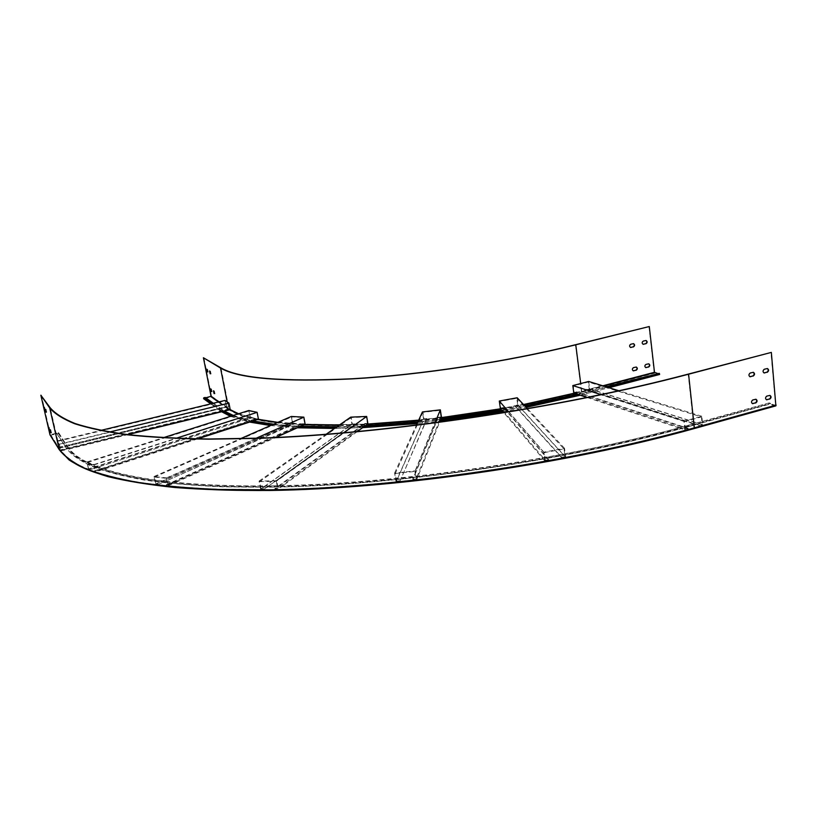 <?xml version="1.0" encoding="UTF-8"?>
<svg xmlns="http://www.w3.org/2000/svg" width="817" height="817" viewBox="0 0 817 817"><rect width="100%" height="100%" fill="white"/><g stroke="black" fill="none" stroke-linecap="round" stroke-linejoin="round"><path stroke-width="0.61" stroke-dasharray="4.08 3.06" d="M59.233 448.247L226.973 407.04L59.233 448.247L57.302 440.904L59.386 444.162L60.938 450.953L60.54 450.31L223.582 410.594L224.389 411.104M60.938 450.953L67.433 449.37L65.186 446.072L226.319 406.927L225.043 400.412M213.308 403.241L223.582 410.594L229.403 408.745L230.047 409.194L60.785 450.433L60.448 449.891L229.403 408.745M230.231 409.674L229.485 409.154M89.85 469.755L97.877 467.171L96.569 466.67L244.722 419.07L246.213 419.448L251.677 417.681L89.85 469.755L88.512 469.264L96.569 466.67C83.181 461.38 74.03 455.478 69.118 448.962L58.221 432.663L50.501 434.767L41.361 395.101M221.856 411.717L220.621 411.053L220.784 410.114L211.787 403.608M227.055 407.448L226.319 406.927M220.784 410.114L222.816 411.482M88.512 469.264L86.878 462.003L94.006 464.536L95.65 471.879L94.282 471.378L100.685 469.305L94.915 467.201C81.496 461.871 72.335 455.927 67.433 449.37L127.881 434.634M59.386 444.162L109.539 432.009M57.302 440.904L100.787 430.406M58.844 447.614L65.186 446.072L56.639 433.051M226.973 407.04L225.226 400.892L228.913 403.424L230.047 409.194M59.141 447.818L58.804 447.287L226.34 406.59M58.804 447.287L57.456 441.405L225.226 400.892M57.456 441.405L59.427 444.489L228.913 403.424M59.427 444.489L60.785 450.433M155.587 484.348L286.971 426.055L290.474 425.698L294.876 423.257L157.957 484.614L155.587 484.348L153.933 476.546L166.566 477.874L168.22 485.747L165.81 485.482L298.276 426.157L300.717 426.28M168.22 485.747L173.837 483.235L161.194 481.867C136.858 478.864 117.168 474.84 102.105 469.785L100.685 469.305L251.36 420.632L253.015 420.98M272.469 424.697L289.279 426.219L290.474 425.698L298.276 426.157L302.668 423.706L304.721 423.829L167.771 485.216L165.708 484.992L302.668 423.706M305.149 424.289L302.75 424.156M157.957 484.614L164.973 481.499L162.634 481.223C138.41 478.251 118.792 474.268 103.769 469.244L95.65 471.879M273.664 424.176L288.166 425.534L292.598 423.563L291.291 416.466M294.957 423.706L292.598 423.563M263.962 489.322L268.742 485.911L265.474 485.941L349.094 426.515L352.066 426.423L354.966 424.35L263.962 489.322L260.643 489.373L265.474 485.941C231.252 486.227 201.186 485.104 175.277 482.581L164.973 481.499L289.279 426.219L299.533 426.811M260.643 489.373L259.05 481.09L276.687 480.753L278.26 489.097L274.91 489.148L278.668 486.432L264.483 486.646C230.077 486.922 199.859 485.788 173.837 483.235L275.799 437.463M166.566 477.874L256.089 438.259M153.933 476.546L240.453 438.698M294.876 423.257L292.854 423.145L291.71 416.925L303.587 417.558L304.721 423.829M157.855 484.124L155.822 483.899L292.854 423.145M155.822 483.899L154.372 477.067L291.71 416.925M154.372 477.067L166.331 478.333L303.587 417.558M166.331 478.333L167.771 485.216M231.885 415.894L244.763 419.907L246.213 419.448L251.36 420.632L256.773 418.427L258.131 418.733L95.354 471.348L94.18 470.919L256.773 418.427M258.438 419.223L256.855 418.855M233.325 415.445L244.722 419.07L250.125 417.334L248.817 410.512M251.677 417.681L250.125 417.334M197.673 438.872L103.769 469.244L97.877 467.171L244.763 419.907L251.554 421.449M94.006 464.536L176.053 438.28M86.878 462.003L163.41 437.667M251.595 417.262L250.257 416.956L249.114 410.992L256.987 412.718L258.131 418.733M89.747 469.295L88.604 468.876L250.257 416.956M88.604 468.876L87.174 462.524L249.114 410.992M87.174 462.524L93.914 464.934L256.987 412.718M93.914 464.934L95.354 471.348M396.02 481.693L422.767 421.358L426.147 420.99L426.913 418.57L399.932 481.284L396.02 481.693L394.591 473.063L415.353 470.858L416.752 479.518L412.82 479.936L437.309 419.713L440.731 419.305M416.752 479.518L417.814 476.862L397.205 479.028C356.202 483.061 317.803 485.512 282.039 486.35L278.668 486.432L362.023 426.035L365.097 425.882M417.671 422.379L437.309 419.713L438.035 417.293L440.935 416.966L416.108 479.038L412.728 479.395L438.035 417.293M441.497 417.375L438.106 417.763M399.932 481.284L401.382 477.955L397.511 478.343C356.753 482.357 318.579 484.798 283.009 485.645L278.26 489.097M417.906 421.858L422.767 421.358L423.615 419.427L422.43 411.931M426.995 419.039L423.615 419.427M412.82 479.936L412.728 479.395M501.761 410.216L505.172 409.613L503.701 407.509L548.697 459.675L548.779 460.216L544.827 460.951L542.427 458.123C500.862 465.557 459.42 471.572 418.09 476.178L401.382 477.955L425.923 421.511L440.526 419.815M548.779 460.216L546.859 457.99L542.917 458.705C501.097 466.18 459.399 472.236 417.814 476.862L439.556 422.256M415.353 470.858L435.001 422.859M394.591 473.063L416.374 425.228M426.913 418.57L424.023 418.907L422.981 412.34L439.914 410.379L440.935 416.966M399.85 480.743L396.49 481.09L424.023 418.907M396.49 481.09L395.244 473.543L422.981 412.34M395.244 473.543L414.873 471.46L439.914 410.379M414.873 471.46L416.108 479.038M336.083 427.332L362.023 426.035L364.811 423.492L367.405 423.39L277.688 488.586L274.808 488.627L364.811 423.492M367.916 423.829L364.882 423.952M336.87 426.791L349.094 426.515L351.964 424.472L350.697 417.14M354.966 424.35L351.964 424.472M274.91 489.148L274.808 488.627M357.182 431.652L283.009 485.645L268.742 485.911L351.3 426.974L364.341 426.433M276.687 480.753L343.702 432.867M259.05 481.09L326.085 434.307M354.884 423.9L352.311 424.003L351.208 417.579L366.312 416.936L367.405 423.39M263.86 488.801L261.021 488.852L352.311 424.003M261.021 488.852L259.632 481.601L351.208 417.579M259.632 481.601L276.309 481.284L366.312 416.936M276.309 481.284L277.688 488.586M544.827 460.951L543.632 452.179L564.537 448.308L565.701 457.081L561.749 457.816L516.334 407.56L519.714 406.917L518.254 405.324L514.812 405.477L517.702 404.946L565.058 456.642L561.677 457.265L514.812 405.477M565.701 457.081L563.659 454.855L546.859 457.99L546.359 457.418L542.427 458.123L503.885 412.728M502.128 410.655L516.334 407.56L514.873 405.947M503.772 407.989L500.392 408.602M561.749 457.816L561.677 457.265M577.241 394.243L580.305 393.467L576.741 391.854L688.19 428.374L688.241 428.915L684.85 429.854L683.911 421.184L701.813 416.251L702.722 424.891L699.352 425.831L694.613 424.309L683.533 427.362L682.307 426.964L678.896 427.883C642.816 437.606 604.223 446.399 563.138 454.283L546.359 457.418L505.549 410.042L525.239 406.355M587.137 397.522L680.122 428.292C643.827 438.065 605.009 446.919 563.659 454.855L519.714 406.917L524.841 405.926M517.192 397.756L518.254 405.324M564.537 448.308L527.486 408.755M543.632 452.179L508.746 411.931M503.701 407.509L500.811 408.04L499.851 401.423L516.773 398.318L517.702 404.946M548.697 459.675L545.317 460.298L500.811 408.04M545.317 460.298L544.265 452.628L499.851 401.423M544.265 452.628L564.047 448.962L516.773 398.318M564.047 448.962L565.058 456.642M702.722 424.891L697.963 423.38L694.613 424.309L693.378 423.911L696.727 422.992L594.184 390.403L606.939 387.074M688.241 428.915L683.533 427.362L680.122 428.292L684.85 429.854M689.088 425.841L689.16 426.484C564.353 461.288 395.949 485.41 273.307 487.157L223.787 486.871C193.66 485.604 167.046 483.317 143.935 480.018C122.928 476.219 105.536 471.685 91.759 466.415C79.995 460.808 71.528 454.742 66.381 448.227L56.751 433.531M767.296 368.518L764.069 369.09C762.251 370.438 762.159 371.704 763.793 372.899L763.946 372.92M753.223 372.286L749.965 372.869C748.137 374.206 748.045 375.483 749.679 376.678L749.832 376.698M769.808 395.377L766.56 395.949C764.763 397.266 764.661 398.522 766.244 399.717L766.387 399.738M755.817 399.227L752.528 399.809C750.731 401.116 750.629 402.383 752.212 403.578L752.355 403.598M689.16 426.484L770.564 403.925L775.629 405.252L770.921 352.311M775.599 405.906L769.297 404.201L769.001 402.955L696.727 422.992L697.963 423.38L770.502 403.292L770.564 403.925M769.175 402.934L770.502 403.292M50.174 435.216L58.446 433.623L58.221 432.663M45.16 409.828L44.475 406.958L44.894 409.889M46.671 412.074L45.977 409.184L46.406 412.136M49.827 430.069L49.143 427.22L49.571 430.13M51.369 432.489L50.674 429.619L51.114 432.55M769.001 402.955L687.689 425.453C563.597 460.002 396.194 484.001 274.236 485.788C151.768 487.626 82.936 470.132 68.444 447.461L68.168 448.329C82.874 471.297 151.921 488.832 274.4 487.065C396.439 485.329 563.853 461.35 687.996 426.729L687.689 425.453L693.378 423.911L591.171 391.19L594.184 390.403L589.649 388.974L586.667 389.75L589.169 388.616L702.181 424.493L699.291 425.289L586.606 389.28M576.802 392.323L573.8 393.1M687.863 425.443L682.307 426.964L581.234 393.774L591.171 391.19L586.667 389.75M699.352 425.831L699.291 425.289M578.17 394.55L605.979 386.778M588.71 381.468L589.649 388.974M701.813 416.251L619 390.781M683.911 421.184L601.098 394.631M576.741 391.854L574.167 392.517L573.309 385.93L588.342 382.039L589.169 388.616M688.19 428.374L685.279 429.18L574.167 392.517M685.279 429.18L684.452 421.592L573.309 385.93M684.452 421.592L701.384 416.925L588.342 382.039M701.384 416.925L702.181 424.493M222.336 409.736L222.428 410.226C240.596 423.135 285.49 428.659 357.111 426.801C427.199 424.084 515.547 411.022 585.36 392.752L658.431 373.645L657.348 373.359M203.882 357.662L211.521 396.184L210.96 397.052L203.596 398.686M207.028 369.355L207.661 369.345L207.886 371.919M209.898 371.173L210.541 371.163L210.786 373.757M210.919 389.045L211.552 389.055L211.787 391.588M213.819 391.026L214.473 391.037L214.708 393.59M222.428 410.226L205.751 397.808M648.964 326.463L654.162 372.225L654.734 373.185L659.513 374.482M645.961 340.475L643.112 340.965C641.508 342.119 641.447 343.211 642.928 344.263L643.04 344.274M633.43 343.64L630.55 344.131C628.947 345.274 628.886 346.377 630.367 347.429L630.469 347.45M648.667 363.8L645.798 364.29C644.215 365.413 644.143 366.506 645.573 367.548L645.675 367.568M636.198 367.027L633.298 367.507C631.715 368.641 631.633 369.723 633.073 370.785L633.165 370.806M658.369 373.093L658.431 373.645M50.501 434.767L60.131 449.748C65.217 456.407 73.673 462.616 85.499 468.355C99.357 473.758 116.923 478.425 138.196 482.336C161.603 485.747 188.625 488.117 219.242 489.454L269.62 489.802C394.478 488.168 566.6 463.556 693.776 427.985L693.939 427.73C566.651 463.321 394.366 487.963 269.406 489.608L218.987 489.26C188.349 487.923 161.317 485.553 137.889 482.153C116.606 478.231 99.031 473.574 85.172 468.161C73.346 462.422 64.89 456.223 59.815 449.564L50.235 407.826M775.721 405.007L693.939 427.73L688.19 374.115M58.712 432.806L67.934 447.318M59.314 449.789L60.254 450.259L50.92 435.43M75.542 463.852C68.332 459.593 63.236 455.059 60.254 450.259M693.776 427.985L775.537 405.263M60.131 449.748L50.807 434.95M687.996 426.729L769.297 404.201M68.168 448.329L58.446 433.623M50.971 430.048L50.46 430.171M49.428 427.638L48.918 427.761M46.263 409.583L45.752 409.695M44.506 406.978L43.995 407.101M44.751 407.346L44.241 407.469M221.019 367.926L228.923 408.388C246.948 420.837 290.729 426.106 360.266 424.217C428.271 421.511 513.719 408.868 581.408 391.2L581.959 392.18L654.734 373.185M575.474 344.733L581.408 391.2L654.162 372.225M229.72 409.797L228.239 408.817L227.126 401.841M218.987 401.872L230.21 409.674M238.584 413.77L258.192 419.295M277.831 422.348L304.792 424.452M339.515 424.942L367.619 424.043M418.682 420.152L441.405 417.599M500.545 408.796L523.523 404.517M574.157 393.222L581.704 391.292L580.713 383.53M574.8 393.437L602.783 385.798M238.043 413.943L257.498 419.519M277.188 422.634L304.067 424.779M338.994 425.31L367.099 424.432M418.508 420.53L441.251 417.987M500.821 409.113L523.82 404.834M585.289 392.18L585.36 392.752M230.598 416.302L249.696 422.042M270.611 425.514L297.388 427.771M362.666 427.659L334.449 428.476L362.697 427.638M417.119 423.584L440.046 421.031M502.986 411.666L526.168 407.346M580.172 395.214L586.473 393.61L586.228 392.487M211.521 396.184L228.923 408.388L228.331 409.307C246.377 421.838 290.28 427.168 360.042 425.3C428.282 422.614 514.046 409.93 581.959 392.18M228.331 409.307L210.96 397.052M228.239 408.817L218.537 401.984M581.888 391.619L603.446 385.992M220.978 411.094L203.944 398.737M586.371 393.62L608.992 387.697M50.562 434.879L59.876 449.677L69.353 459.45C78.687 465.588 91.596 471.123 108.069 476.056C126.666 480.559 148.98 484.175 175.012 486.901C203.157 489.026 234.632 490.006 269.447 489.822C394.335 488.209 566.579 463.576 693.868 427.975L775.629 405.252M51.665 432.928L51.154 433.041M45.446 410.216L44.935 410.338M210.725 403.864L221.652 411.768M230.455 416.353L249.594 422.083M270.539 425.545L297.327 427.802M417.109 423.604L440.036 421.051M503.006 411.686L526.179 407.356M580.213 395.224L609.022 387.707"/><path stroke-width="1.23" d="M127.881 434.634L230.231 409.674L228.944 403.087L109.539 432.009M100.787 430.406L225.043 400.412L228.944 403.087M213.308 403.241L205.241 397.44L203.75 397.797L203.596 398.686L210.725 403.864M275.799 437.463L305.149 424.289L303.842 417.13L256.089 438.259M240.453 438.698L291.291 416.466L303.842 417.13M197.673 438.872L253.015 420.98L273.664 424.176M253.015 420.98L258.438 419.223L257.13 412.33L176.053 438.28M163.41 437.667L248.817 410.512L257.13 412.33M224.389 411.104L233.325 415.445M439.556 422.256L441.497 417.375L440.332 409.848L435.001 422.859M416.374 425.228L422.43 411.931L440.332 409.848M357.182 431.652L365.097 425.882L417.906 421.858M365.097 425.882L367.916 423.829L366.67 416.445L343.702 432.867M326.085 434.307L350.697 417.14L366.67 416.445M300.717 426.28L336.87 426.791M503.885 412.728L500.392 408.602L499.299 401.035L517.192 397.756L527.486 408.755M508.746 411.931L499.299 401.035M440.731 419.305L501.761 410.216M40.85 395.214L50.235 407.826C55.127 413.545 63.42 418.784 75.113 423.543C88.869 427.965 106.373 431.652 127.626 434.603C151.053 437.054 178.157 438.515 208.917 438.995L259.592 438.137C385.297 433.847 559.39 408.255 688.19 374.115L771.34 352.403L688.588 374.217C559.584 408.418 385.164 434.062 259.275 438.341L208.519 439.189C177.718 438.709 150.583 437.248 127.135 434.787C105.853 431.825 88.338 428.128 74.572 423.696C62.878 418.927 54.586 413.678 49.704 407.949L40.85 395.214L50 434.889L59.314 449.789M771.34 352.403L775.884 405.875L694.195 428.537M767.183 372.338C768.991 370.989 769.083 369.723 767.449 368.538L764.487 369.192C762.669 370.54 762.578 371.806 764.212 373.001L766.754 372.246C768.47 371.092 768.644 369.846 767.296 368.518M753.1 376.126C754.918 374.778 755.01 373.502 753.366 372.307L750.374 372.971C748.556 374.309 748.464 375.585 750.098 376.78L752.682 376.024C754.397 374.87 754.581 373.624 753.223 372.286M769.655 399.166C771.442 397.838 771.544 396.582 769.961 395.397L766.979 396.061C765.192 397.379 765.08 398.635 766.663 399.83L769.226 399.053C770.911 397.92 771.105 396.705 769.808 395.377M755.654 403.026C757.451 401.709 757.553 400.453 755.96 399.247L752.947 399.922C751.15 401.229 751.037 402.495 752.62 403.69L755.235 402.914C756.92 401.79 757.114 400.555 755.817 399.227M763.946 372.92L766.754 372.246M749.832 376.698L752.682 376.024M766.387 399.738L769.226 399.053M752.355 403.598L755.235 402.914M44.649 409.94L43.965 407.08L44.894 409.889M46.16 412.197L45.466 409.307L46.406 412.136M49.316 430.191L48.632 427.342L49.571 430.13M50.858 432.612L50.174 429.742L51.114 432.55M587.137 397.522L573.8 393.1L572.819 385.573L588.71 381.468L619 390.781M601.098 394.631L572.819 385.573M524.841 405.926L577.241 394.243M221.019 367.926C238.768 378.394 282.59 381.999 352.495 378.741C420.888 374.809 507.081 361.757 575.474 344.733L649.28 326.534L575.771 344.815C507.214 361.88 420.796 374.962 352.25 378.894C282.192 382.152 238.278 378.537 220.519 368.038L203.413 357.764L221.019 367.926M207.886 371.919L207.028 369.355M210.786 373.757L209.898 371.173M211.787 391.588L210.919 389.045M214.708 393.59L213.819 391.026M207.252 371.929L206.64 369.151L207.732 371.817M210.132 373.757L209.509 370.959L210.612 373.645M211.154 391.578L210.531 388.821L211.623 391.466M214.054 393.58L213.431 390.802L214.524 393.467M205.751 397.808L211.052 396.296L203.413 357.764M657.348 373.359L654.478 372.307L649.28 326.534M605.979 386.778L659.38 373.359L659.625 374.472L608.992 387.697M643.04 344.274L645.573 343.712C647.105 342.701 647.227 341.618 645.961 340.475M630.469 347.45L633.032 346.878C634.564 345.877 634.697 344.794 633.43 343.64M645.675 367.568L648.238 366.996C649.74 366.016 649.883 364.944 648.667 363.8M633.165 370.806L635.769 370.234C637.27 369.243 637.413 368.181 636.198 367.027M645.89 343.783C647.493 342.629 647.554 341.526 646.063 340.485L643.428 341.036C641.825 342.19 641.764 343.283 643.245 344.335L645.573 343.712M633.349 346.959C634.952 345.805 635.013 344.703 633.522 343.651L630.867 344.202C629.253 345.356 629.192 346.459 630.673 347.511L633.032 346.878M648.555 367.078C650.138 365.955 650.209 364.862 648.769 363.82L646.104 364.372C644.531 365.495 644.45 366.588 645.89 367.63L648.238 366.996M636.075 370.315C637.668 369.182 637.74 368.099 636.3 367.037L633.604 367.599C632.021 368.722 631.949 369.815 633.379 370.867L635.769 370.234M211.787 403.608L203.75 397.797M251.554 421.449L272.469 424.697M222.816 411.482L231.885 415.894M364.341 426.433L417.671 422.379M299.533 426.811L336.083 427.332M440.526 419.815L502.128 410.655M688.588 374.217L694.338 427.853C566.835 463.515 394.243 488.198 269.089 489.832L218.599 489.485C187.92 488.137 160.847 485.758 137.399 482.347C116.096 478.425 98.51 473.748 84.641 468.335C72.805 462.575 64.359 456.366 59.284 449.687L69.036 459.92C78.442 466.098 91.402 471.675 107.926 476.628C126.574 481.162 148.939 484.798 175.012 487.524C203.178 489.669 234.673 490.66 269.487 490.486C394.468 488.893 566.753 464.27 694.113 428.608L693.847 428.639C579.815 460.461 428.864 484.032 308.877 489.24C188.635 494.418 107.415 482.684 75.542 463.852M49.704 407.949L59.284 449.687L50 434.889M776.14 405.12L694.338 427.853L694.113 428.608L775.884 405.875M525.239 406.355L578.17 394.55M227.126 401.841L220.519 368.038M230.21 409.674L238.584 413.77M258.192 419.295L277.831 422.348M304.792 424.452L339.515 424.942M367.619 424.043L418.682 420.152M441.405 417.599L500.545 408.796M523.523 404.517L574.157 393.222M580.713 383.53L575.771 344.815M229.72 409.797L238.043 413.943M257.498 419.519L277.188 422.634M304.067 424.779L338.994 425.31M367.099 424.432L418.508 420.53M441.251 417.987L500.821 409.113M523.82 404.834L574.8 393.437M221.856 411.717L230.598 416.302M249.696 422.042L270.611 425.514M297.388 427.771L334.48 428.455L297.327 427.802M362.697 427.638L417.119 423.584M440.046 421.031L502.986 411.666M526.168 407.346L580.172 395.214M218.987 401.872L211.052 396.296M218.537 401.984L210.868 396.582M603.446 385.992L654.672 372.634M606.939 387.074L659.38 373.359M602.783 385.798L654.478 372.307M221.652 411.768L230.455 416.353M249.594 422.083L270.539 425.545M362.666 427.659L417.109 423.604M440.036 421.051L503.006 411.686M526.179 407.356L580.213 395.224M609.022 387.707L659.625 374.472"/></g></svg>
